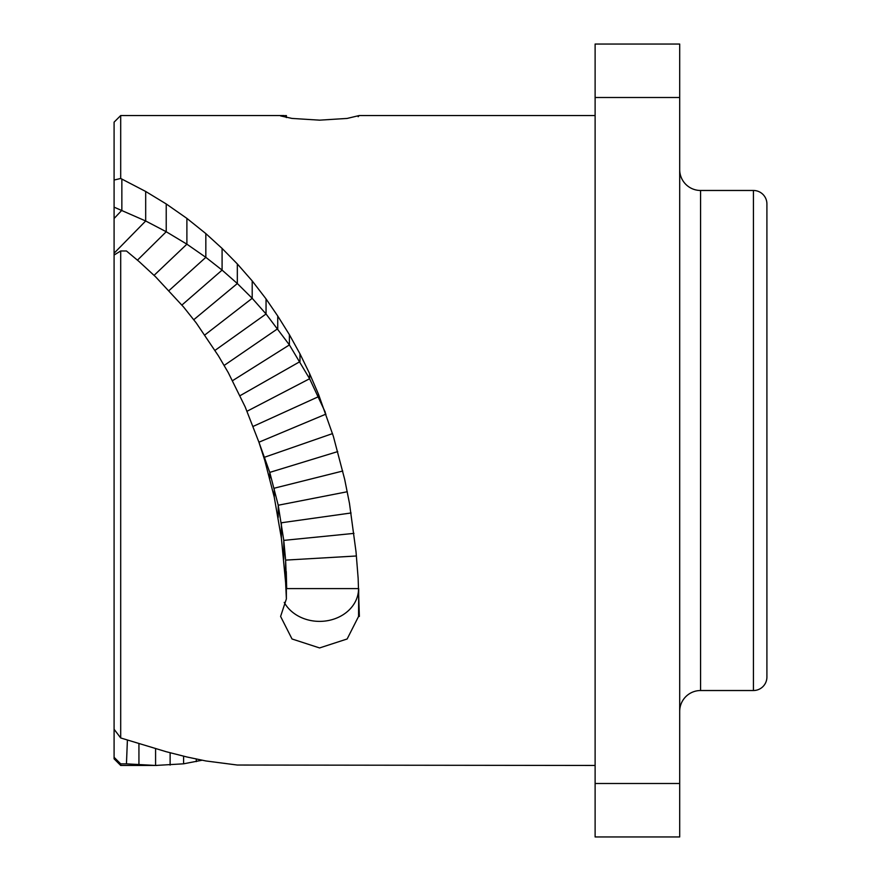 <?xml version="1.0" encoding="UTF-8"?>
<svg xmlns="http://www.w3.org/2000/svg" width="881" height="881" viewBox="0 0 881 881"><rect width="100%" height="100%" fill="white"/><g stroke="black" fill="none" stroke-linecap="round" stroke-linejoin="round"><path stroke-width="1.32" d="M155.585 748.74L155.585 765.457L126.446 763.86L120.697 763.86L120.697 765.457L114.09 758.849L114.09 122.151L120.697 115.543L120.697 178.469L145.684 191.463L166.223 203.952L186.893 218.389L205.835 233.597L222.089 248.42L237.33 263.937L252.197 280.907L266.051 298.923L277.746 316.026L289.397 334.681L299.969 353.832L309.605 373.61L318.459 394.17L333.381 436.37L344.691 479.418L349.482 503.403L356.034 551.913L358.149 578.354L359.36 616.436L358.567 616.436L347.147 638.978L319.583 647.942L292.018 638.978L280.599 616.436L286.38 598.904L285.62 582.583L281.391 538.225L274.255 497.159L264.74 460.289L258.926 442.207L245.182 406.912L228.267 372.63L218.488 355.946L196.287 323.008L183.6 307.04L155.585 276.799L138.934 261.415L126.446 250.975L120.697 250.975L120.697 737.959L166.223 751.724L186.893 756.977L205.835 760.953L237.33 765.038L595.115 765.457M325.353 412.407L309.605 378.742L289.397 344.923L266.051 313.988L252.197 298.296L237.33 283.528L222.089 270.115L205.835 257.34L186.893 244.18L166.223 231.736L145.684 220.988L114.09 207.167L114.09 218.499L114.09 209.898M114.09 710.328L114.09 708.941M595.115 115.543L359.206 115.543L347.147 118.428L319.583 120.157L292.018 118.428L280.599 115.929L286.38 115.576L286.38 117.558M284.222 602.406A38.984 32.773 180 0 0 327.985 620.609A38.984 32.773 180 0 0 358.567 588.607L286.677 588.607L285.62 560.107L283.77 540.383L278.22 505.231L269.762 472.392L258.32 440.5M358.567 616.436L358.699 588.607M286.38 598.904L286.27 571.571L286.677 588.607M120.697 250.975L114.09 255.027M114.09 180.043L120.697 178.469M114.09 729.259L120.697 737.959M202.035 760.237L183.6 763.816L155.585 765.457M358.149 116.733L359.206 115.543M127.404 740.117L126.446 763.86M120.697 763.86L114.09 757.308M595.115 44.05L595.115 836.95L679.692 836.95L679.692 44.05L595.115 44.05M595.115 783.506L679.692 783.506M595.115 97.494L679.692 97.494M679.692 711.408A20.88 20.88 0 0 1 700.571 690.528L753.431 690.528A13.479 13.479 0 0 0 766.911 677.048L766.911 203.952A13.479 13.479 0 0 0 753.431 190.472L700.571 190.472L700.571 690.528M679.692 169.593A20.88 20.88 0 0 0 700.571 190.472M356.431 555.988L285.62 560.107L285.62 582.583M353.975 533.379L283.77 540.383L283.77 559.16M351.09 512.973L281.391 522.763L281.391 538.225M347.279 491.741L278.22 505.231L278.22 517.389M342.753 471.027L274.255 488.195L274.255 497.159M337.742 451.59L269.762 472.392L269.762 478.394M332.522 433.595L264.74 457.162L264.74 460.289M325.97 414.103L258.926 442.207M166.223 203.952L166.223 231.736L137.469 260.148M145.684 191.463L145.684 220.988L114.09 253.221M121.853 179.019L121.853 210.284L114.09 218.499M186.893 218.389L186.893 244.18L154.087 275.346M205.835 233.597L205.835 257.34L169.009 290.576M222.089 248.42L222.089 270.115L181.915 305.046M237.33 263.937L237.33 283.528L193.776 319.704M252.197 280.907L252.197 298.296L204.866 334.945M266.051 298.923L266.051 313.988L215.008 350.385M277.746 316.026L277.746 328.69L224.17 365.417M289.397 334.681L289.397 344.923L232.584 380.658M299.969 353.832L299.969 361.606L240.05 395.69M309.605 373.61L309.605 378.742L247.065 411.24M318.459 394.17L318.459 396.681L253.155 426.393M196.287 759.059L196.287 761.625M183.6 756.195L183.6 763.816M170.121 752.781L170.121 765.082M138.934 743.74L138.934 764.873M753.431 690.528L753.431 190.472M120.697 115.543L283.924 115.543M120.697 765.457L156.818 765.457"/></g></svg>
